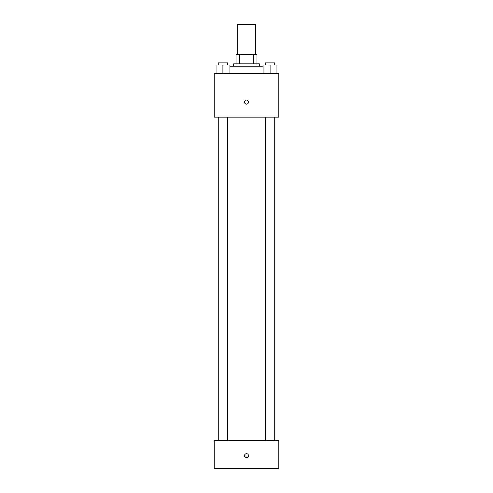 <?xml version="1.0" encoding="UTF-8"?>
<svg xmlns="http://www.w3.org/2000/svg" width="493" height="493" viewBox="0 0 493 493"><rect width="100%" height="100%" fill="white"/><g stroke="black" fill="none" stroke-linecap="round" stroke-linejoin="round"><path stroke-width="0.74" d="M255.744 54.692L255.744 24.65L237.256 24.65L237.256 54.692M239.721 63.936L239.721 54.692L236.104 54.692M239.721 54.692L256.896 54.692M236.098 63.936L236.098 54.692L236.098 63.936M253.279 63.936L253.279 54.692M233.793 66.247L233.793 63.936L259.207 63.936L259.207 66.247M256.902 63.936L256.902 54.692M263.139 66.247L229.861 66.247M214.147 73.18L278.853 73.18L278.853 117.087L214.147 117.087L214.147 73.18M246.5 104.091A2.021 2.021 0 0 1 244.75 101.053A2.021 2.021 0 0 1 248.25 101.053A2.021 2.021 0 0 1 246.5 104.091M214.147 440.619L278.853 440.619L278.853 468.35L214.147 468.35L214.147 440.619M246.5 457.664A2.021 2.021 0 0 1 244.75 454.626A2.021 2.021 0 0 1 248.25 454.626A2.021 2.021 0 0 1 246.5 457.664M263.139 73.18L263.139 65.088L277.004 65.088L277.004 73.18L277.004 65.088M270.072 73.18L270.072 65.088M274.693 62.784L265.45 62.784M215.996 73.18L215.996 65.088L229.861 65.088L229.861 73.18L229.861 65.088M222.928 73.18L222.928 65.088M227.55 62.784L218.307 62.784M265.45 117.087L265.45 440.619M274.693 117.087L274.693 440.619M227.55 440.619L227.55 117.087M218.307 440.619L218.307 117.087M274.693 65.088L274.693 62.777M265.45 65.088L265.45 62.777M227.55 65.088L227.55 62.777M218.307 65.088L218.307 62.777"/></g></svg>
